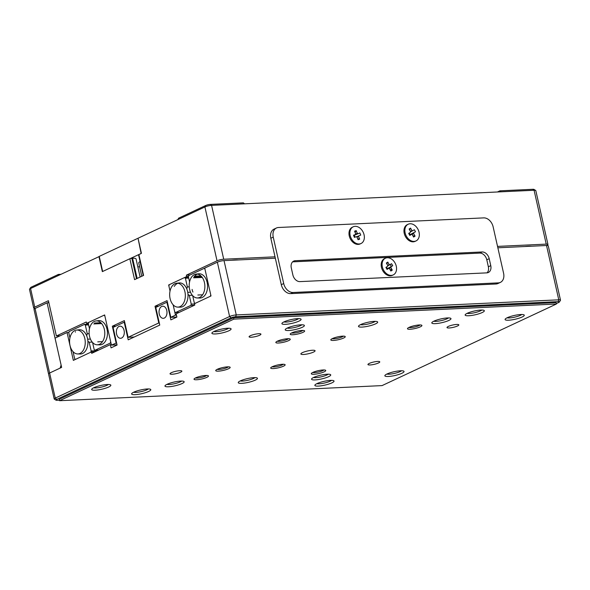 <?xml version="1.0" encoding="UTF-8"?>
<svg xmlns="http://www.w3.org/2000/svg" width="590" height="590" viewBox="0 0 590 590"><rect width="100%" height="100%" fill="white"/><g stroke="black" fill="none" stroke-linecap="round" stroke-linejoin="round"><path stroke-width="0.89" d="M194.464 274.579A11.962 7.832 87.3 0 1 196.123 274.099A11.962 7.832 87.3 0 1 204.442 282.551A11.962 7.832 87.3 0 1 199.619 297.456A11.962 7.832 87.3 0 1 197.237 297.965A11.962 7.832 87.3 0 1 189.633 289.483A11.962 7.832 87.3 0 1 194.464 274.579M193.786 277.263A12.139 7.95 87.3 0 1 197.407 274.107M196.123 274.099L198.675 273.797A12.139 7.95 87.3 0 1 207.119 282.374A12.139 7.95 87.3 0 1 199.811 298.024L197.237 297.965M192.665 295.656L194.257 302.707L195.113 303.393L210.372 296.254L210.785 294.971L204.951 269.084L204.096 268.398L204.789 268.369M204.096 268.398L188.837 275.537L188.424 276.821L189.567 281.917M192.089 289.41A12.139 7.95 -92.7 0 0 192.923 292.072M180.083 306.601A11.962 7.832 87.3 0 1 177.701 307.11A11.962 7.832 87.3 0 1 170.097 298.621A11.962 7.832 87.3 0 1 174.92 283.716A11.962 7.832 87.3 0 1 176.587 283.244A11.962 7.832 87.3 0 1 184.906 291.696A11.962 7.832 87.3 0 1 180.083 306.601M176.587 283.244L179.139 282.942A12.139 7.95 87.3 0 1 186.75 288.864A12.139 7.95 -92.7 0 1 187.583 291.519A12.139 7.95 -92.7 0 1 187.989 294.381A12.139 7.95 87.3 0 1 180.275 307.169L177.701 307.11M189.243 286.836L187.377 286.924L185.415 278.229L184.559 277.543L169.3 284.682L168.888 285.966L170.031 291.054L168.659 284.977L169.212 284.955M176.447 315.112L175.466 315.156L173.128 304.801L174.721 311.852L175.577 312.538L179.235 312.361M175.577 312.538L190.835 305.399L191.249 304.116L189.287 295.413L192.333 295.273M187.989 294.381L189.287 295.413M174.249 286.408A12.139 7.95 87.3 0 1 177.87 283.252M187.377 286.924L186.75 288.864M194.538 303.961L191.249 304.116M197.842 295.015L202.591 294.794M190.835 305.399L194.494 305.222M201.728 276.74L193.889 277.101M188.542 277.352L184.559 277.543M185.415 278.229L188.704 278.074M193.697 277.838L202.267 277.44M190.511 292.227L187.753 292.352M99.526 344.295A11.962 7.832 87.3 0 1 97.151 344.803A11.962 7.832 87.3 0 1 89.23 334.515A11.962 7.832 87.3 0 1 94.371 321.417A11.962 7.832 87.3 0 1 96.03 320.938A11.962 7.832 87.3 0 1 104.592 330.651A11.962 7.832 87.3 0 1 99.526 344.295M97.151 344.803L99.717 344.862A12.139 7.95 -92.7 0 0 102.129 344.346A12.139 7.95 -92.7 0 0 107.269 330.503A12.139 7.95 -92.7 0 0 98.582 320.636L96.03 320.938M110.979 343.063L110.278 343.092L110.691 341.809L104.858 315.923L104.002 315.237L104.696 315.207M110.278 343.092L95.02 350.231L94.164 349.546L92.571 342.495M89.474 328.755L88.33 323.659L88.743 322.376L104.002 315.237M98.678 350.062L95.02 350.231M74.834 330.562A11.962 7.832 87.3 0 1 76.493 330.083A11.962 7.832 87.3 0 1 85.049 339.796A11.962 7.832 87.3 0 1 79.989 353.44A11.962 7.832 87.3 0 1 77.607 353.948A11.962 7.832 87.3 0 1 69.694 343.66A11.962 7.832 87.3 0 1 74.834 330.562M77.607 353.948L80.181 354.007A12.139 7.95 -92.7 0 0 82.593 353.491A12.139 7.95 -92.7 0 0 87.895 341.219A12.139 7.95 -92.7 0 0 86.656 335.703A12.139 7.95 -92.7 0 0 79.045 329.781L76.493 330.083M89.149 333.682L87.283 333.763L85.321 325.068L84.466 324.382L69.207 331.521L68.794 332.804L69.937 337.9M73.035 351.64L74.628 358.691L75.483 359.376L90.742 352.237L91.155 350.954L89.193 342.252L92.239 342.112M87.283 333.763L86.656 335.703M87.895 341.219L89.193 342.252M85.321 325.068L88.611 324.913M101.635 323.578L93.795 323.947M88.448 324.198L84.466 324.382M97.394 350.659L91.155 350.954M97.748 341.853L102.498 341.632M87.659 339.191L90.418 339.066M47.679 302.84A19.418 3.82 -12.7 0 1 48.764 302.161M116.591 342.915L111.436 345.113L104.636 314.942L86.605 323.379L86.288 321.985L56.382 335.983L60.04 335.813M86.605 323.379L88.448 323.291M94.496 323.01L100.824 322.715M111.436 345.113L117.027 344.855M143.237 275.582L138.554 254.799L141.43 253.331L138.031 238.242L177.856 219.605L178.637 218.16L205.689 205.504A3.4 0.671 -12.7 0 1 210.365 204.398L243.345 202.857L244.562 203.823L211.574 205.372L223.713 259.224A4.853 0.959 167.3 0 0 217.039 260.802L186.381 275.147L186.698 276.54L188.542 276.452M194.589 276.172L200.917 275.877M186.698 276.54L168.659 284.977M186.381 275.147L190.039 274.977M158.673 306.077L155.015 306.247L158.784 322.959L159.271 322.937M155.015 306.247L167.036 300.62L170.805 317.332L176.889 317.051L176.152 313.806L194.789 305.082L194.479 303.688L211.006 295.951L204.73 268.096L217.356 262.189A4.853 0.959 -12.7 0 1 224.03 260.61L275.331 258.214M116.097 342.938L112.329 326.226L115.987 326.049M112.329 326.226L124.357 320.599L128.119 337.31L134.218 337.023M56.382 335.983L48.432 300.701L34.758 307.102A4.853 0.959 167.3 0 0 33.682 307.995A4.853 0.959 167.3 0 0 35.407 308.334M29.552 289.218L30.643 287.566A3.4 0.671 -12.7 0 1 31.359 287.087L58.41 274.424L57.621 275.869L30.569 288.532A4.853 0.959 167.3 0 0 29.552 289.218A4.853 0.959 167.3 0 0 29.5 289.425L33.682 307.995M57.621 275.869L99.282 256.517M244.562 203.823L501.094 191.809L499.877 190.835L532.866 189.294A3.4 0.671 -12.7 0 1 533.98 189.419L535.668 190.437A4.853 0.959 167.3 0 0 534.083 190.268L501.094 191.809M98.95 256.532L102.35 271.621L129.859 258.745L134.564 279.638L143.584 275.419L138.871 254.526M158.784 322.959L128.119 337.31M175.466 315.156L170.805 317.332M210.365 204.398L211.574 205.372A4.853 0.959 167.3 0 0 204.907 206.95L177.856 219.605M497.54 246.399L546.215 244.12A4.853 0.959 167.3 0 1 547.948 244.459A4.853 0.959 167.3 0 1 546.878 245.352L546.539 245.506A4.853 0.959 -12.7 0 1 548.258 245.853L560.5 300.163A4.853 0.959 -12.7 0 1 560.448 300.376L559.357 302.028A3.4 0.671 167.3 0 0 558.184 301.638L235.683 316.742A3.4 0.671 167.3 0 0 231.007 317.848L56.677 399.43A3.4 0.671 167.3 0 0 56.02 400.175A3.4 0.671 167.3 0 0 57.134 400.3L59.435 400.19M223.713 259.224L275.021 256.82M531.656 246.207A19.418 3.82 167.3 0 0 524.775 246.531M238.471 259.939A19.418 3.82 167.3 0 0 231.59 260.256M497.444 191.979L499.877 190.835M58.41 274.424L60.962 274.306M547.948 244.459L535.808 190.607A4.853 0.959 167.3 0 0 535.668 190.437M141.762 276.268L138.761 262.933A9.706 1.91 -12.7 0 1 140.073 261.562M129.859 258.745L131.858 258.272L136.467 278.745M137.138 278.436L132.588 258.243L131.858 258.272M132.588 258.243A9.706 1.91 -12.7 0 1 136.047 258.921L140.132 277.034M139.624 266.769L137.839 266.857M75.395 332.133A12.132 8.857 64.9 0 0 75.417 331.654M56.02 400.175L54.332 399.15A4.853 0.959 -12.7 0 1 54.192 398.988L33.999 309.389A4.853 0.959 -12.7 0 1 35.068 308.496L47.089 302.869L61.109 365.077L60.128 368.101L49.612 373.02A4.853 0.959 167.3 0 0 48.542 373.92A4.853 0.959 -12.7 0 1 49.612 373.02L55.261 398.095L229.599 316.506A4.853 0.959 -12.7 0 1 236.266 314.927L558.774 299.823A4.853 0.959 -12.7 0 1 560.5 300.163M48.904 302.781L47.089 302.869M298.916 321.137A9.831 1.932 167.3 0 0 300.804 318.991A9.831 1.932 167.3 0 0 293.591 319.102A9.831 1.932 167.3 0 0 284.078 321.838A9.831 1.932 167.3 0 0 282.02 323.224A9.831 1.932 167.3 0 0 287.566 324.146A9.831 1.932 167.3 0 0 298.916 321.137M283.886 321.926A8.009 1.578 167.3 0 0 297.154 319.463A8.009 1.578 167.3 0 0 298.562 318.622M482.163 312.56A9.831 1.932 167.3 0 0 484.043 310.406A9.831 1.932 167.3 0 0 476.838 310.517A9.831 1.932 167.3 0 0 467.317 313.253A9.831 1.932 167.3 0 0 465.259 314.647A9.831 1.932 167.3 0 0 470.805 315.562A9.831 1.932 167.3 0 0 482.163 312.56M467.125 313.349A8.009 1.578 167.3 0 0 480.393 310.878A8.009 1.578 167.3 0 0 481.809 310.038M331.868 382.888A9.831 1.932 167.3 0 0 333.756 380.742A9.831 1.932 167.3 0 0 326.543 380.852A9.831 1.932 167.3 0 0 317.029 383.581A9.831 1.932 167.3 0 0 314.971 384.975A9.831 1.932 167.3 0 0 320.51 385.897A9.831 1.932 167.3 0 0 331.868 382.888M316.83 383.677A8.009 1.578 167.3 0 0 330.105 381.214A8.009 1.578 167.3 0 0 331.514 380.366M148.628 391.472A9.831 1.932 167.3 0 0 150.516 389.319A9.831 1.932 167.3 0 0 143.304 389.43A9.831 1.932 167.3 0 0 133.79 392.166A9.831 1.932 167.3 0 0 131.732 393.56A9.831 1.932 167.3 0 0 137.271 394.474A9.831 1.932 167.3 0 0 148.628 391.472M133.591 392.262A8.009 1.578 167.3 0 0 146.866 389.791A8.009 1.578 167.3 0 0 148.274 388.95M180.54 372.253A6.07 1.195 167.3 0 0 181.875 371.132A6.07 1.195 167.3 0 0 177.833 370.904A6.07 1.195 167.3 0 0 171.38 372.681A6.07 1.195 167.3 0 0 170.038 373.802A6.07 1.195 167.3 0 0 174.087 374.038A6.07 1.195 167.3 0 0 180.54 372.253M259.593 335.26A6.07 1.195 167.3 0 0 260.928 334.139A6.07 1.195 167.3 0 0 256.886 333.911A6.07 1.195 167.3 0 0 250.433 335.688A6.07 1.195 167.3 0 0 249.091 336.809A6.07 1.195 167.3 0 0 253.14 337.038A6.07 1.195 167.3 0 0 259.593 335.26M457.493 325.99A6.07 1.195 167.3 0 0 458.828 324.876A6.07 1.195 167.3 0 0 454.779 324.64A6.07 1.195 167.3 0 0 448.334 326.425A6.07 1.195 167.3 0 0 446.991 327.538A6.07 1.195 167.3 0 0 451.04 327.775A6.07 1.195 167.3 0 0 457.493 325.99M378.441 362.983A6.07 1.195 167.3 0 0 379.776 361.869A6.07 1.195 167.3 0 0 375.727 361.633A6.07 1.195 167.3 0 0 369.281 363.418A6.07 1.195 167.3 0 0 367.939 364.531A6.07 1.195 167.3 0 0 371.988 364.768A6.07 1.195 167.3 0 0 378.441 362.983M124.092 330.474A6.07 3.975 -92.7 0 0 120.05 326.167A6.07 3.975 -92.7 0 0 116.577 333.992A6.07 3.975 -92.7 0 0 120.618 338.291A6.07 3.975 -92.7 0 0 124.092 330.474M166.771 310.495A6.07 3.975 -92.7 0 0 162.729 306.195A6.07 3.975 -92.7 0 0 159.256 314.013A6.07 3.975 -92.7 0 0 163.297 318.32A6.07 3.975 -92.7 0 0 166.771 310.495M313.467 352.105A7.279 1.431 167.3 0 0 315.075 350.762A7.279 1.431 167.3 0 0 310.215 350.482A7.279 1.431 167.3 0 0 302.478 352.621A7.279 1.431 167.3 0 0 300.87 353.963A7.279 1.431 167.3 0 0 305.731 354.243A7.279 1.431 167.3 0 0 313.467 352.105M391.303 266.665A3.887 2.832 64.9 0 0 390.219 264.6M401.871 373.278A9.831 1.932 167.3 0 0 403.759 371.132A9.831 1.932 167.3 0 0 396.546 371.243A9.831 1.932 167.3 0 0 387.025 373.979A9.831 1.932 167.3 0 0 384.968 375.365A9.831 1.932 167.3 0 0 390.514 376.287A9.831 1.932 167.3 0 0 401.871 373.278M386.834 374.067A8.009 1.578 167.3 0 0 400.101 371.604A8.009 1.578 167.3 0 0 401.517 370.763M328.571 376.715A9.831 1.932 167.3 0 0 330.459 374.569A9.831 1.932 167.3 0 0 323.246 374.672A9.831 1.932 167.3 0 0 313.733 377.408A9.831 1.932 167.3 0 0 311.675 378.802A9.831 1.932 167.3 0 0 317.221 379.717A9.831 1.932 167.3 0 0 328.571 376.715M313.541 377.504A8.009 1.578 167.3 0 0 326.808 375.041A8.009 1.578 167.3 0 0 328.224 374.193M255.278 380.144A9.831 1.932 167.3 0 0 257.166 377.998A9.831 1.932 167.3 0 0 249.954 378.109A9.831 1.932 167.3 0 0 240.432 380.845A9.831 1.932 167.3 0 0 238.382 382.231A9.831 1.932 167.3 0 0 243.921 383.153A9.831 1.932 167.3 0 0 255.278 380.144M240.241 380.934A8.009 1.578 167.3 0 0 253.508 378.47A8.009 1.578 167.3 0 0 254.924 377.622M522.106 317.014A9.831 1.932 167.3 0 0 523.986 314.868A9.831 1.932 167.3 0 0 516.781 314.979A9.831 1.932 167.3 0 0 507.26 317.715A9.831 1.932 167.3 0 0 505.202 319.102A9.831 1.932 167.3 0 0 510.748 320.023A9.831 1.932 167.3 0 0 522.106 317.014M507.068 317.804A8.009 1.578 167.3 0 0 520.336 315.34A8.009 1.578 167.3 0 0 521.752 314.492M448.806 320.451A9.831 1.932 167.3 0 0 450.694 318.298A9.831 1.932 167.3 0 0 443.481 318.408A9.831 1.932 167.3 0 0 433.967 321.144A9.831 1.932 167.3 0 0 431.91 322.538A9.831 1.932 167.3 0 0 437.448 323.453A9.831 1.932 167.3 0 0 448.806 320.451M433.768 321.24A8.009 1.578 167.3 0 0 447.043 318.77A8.009 1.578 167.3 0 0 448.452 317.929M375.513 323.881A9.831 1.932 167.3 0 0 377.394 321.734A9.831 1.932 167.3 0 0 370.188 321.845A9.831 1.932 167.3 0 0 360.667 324.574A9.831 1.932 167.3 0 0 358.609 325.968A9.831 1.932 167.3 0 0 364.155 326.889A9.831 1.932 167.3 0 0 375.513 323.881M360.475 324.67A8.009 1.578 167.3 0 0 373.743 322.206A8.009 1.578 167.3 0 0 375.159 321.358M302.213 327.317A9.831 1.932 167.3 0 0 304.101 325.164A9.831 1.932 167.3 0 0 296.888 325.274A9.831 1.932 167.3 0 0 287.374 328.011A9.831 1.932 167.3 0 0 285.317 329.397A9.831 1.932 167.3 0 0 290.855 330.319A9.831 1.932 167.3 0 0 302.213 327.317M287.175 328.099A8.009 1.578 167.3 0 0 300.45 325.636A8.009 1.578 167.3 0 0 301.859 324.795M228.92 330.747A9.831 1.932 167.3 0 0 230.808 328.601A9.831 1.932 167.3 0 0 223.595 328.711A9.831 1.932 167.3 0 0 214.074 331.44A9.831 1.932 167.3 0 0 212.017 332.834A9.831 1.932 167.3 0 0 217.562 333.756A9.831 1.932 167.3 0 0 228.92 330.747M213.882 331.536A8.009 1.578 167.3 0 0 227.15 329.072A8.009 1.578 167.3 0 0 228.566 328.224M181.986 383.581A9.831 1.932 167.3 0 0 183.866 381.428A9.831 1.932 167.3 0 0 176.661 381.538A9.831 1.932 167.3 0 0 167.14 384.274A9.831 1.932 167.3 0 0 165.082 385.668A9.831 1.932 167.3 0 0 170.628 386.583A9.831 1.932 167.3 0 0 181.986 383.581M166.948 384.37A8.009 1.578 167.3 0 0 180.216 381.9A8.009 1.578 167.3 0 0 181.632 381.059M108.685 387.011A9.831 1.932 167.3 0 0 110.573 384.864A9.831 1.932 167.3 0 0 103.361 384.975A9.831 1.932 167.3 0 0 93.847 387.704A9.831 1.932 167.3 0 0 91.789 389.098A9.831 1.932 167.3 0 0 97.328 390.02A9.831 1.932 167.3 0 0 108.685 387.011M93.648 387.8A8.009 1.578 167.3 0 0 106.923 385.336A8.009 1.578 167.3 0 0 108.331 384.488M303.017 332.34A7.404 1.46 167.3 0 0 304.44 330.725A7.404 1.46 167.3 0 0 299.005 330.806A7.404 1.46 167.3 0 0 291.844 332.863A7.404 1.46 167.3 0 0 290.287 333.911A7.404 1.46 167.3 0 0 294.469 334.604A7.404 1.46 167.3 0 0 303.017 332.34M291.63 332.967A6.07 1.195 167.3 0 0 301.719 331.108A6.07 1.195 167.3 0 0 302.825 330.444M420.294 326.845A7.404 1.46 167.3 0 0 421.71 325.23A7.404 1.46 167.3 0 0 416.282 325.311A7.404 1.46 167.3 0 0 409.113 327.369A7.404 1.46 167.3 0 0 407.565 328.416A7.404 1.46 167.3 0 0 411.739 329.109A7.404 1.46 167.3 0 0 420.294 326.845M408.9 327.472A6.07 1.195 167.3 0 0 418.996 325.621A6.07 1.195 167.3 0 0 420.095 324.95M324.109 371.862A7.404 1.46 167.3 0 0 325.525 370.24A7.404 1.46 167.3 0 0 320.097 370.321A7.404 1.46 167.3 0 0 312.929 372.386A7.404 1.46 167.3 0 0 311.38 373.433A7.404 1.46 167.3 0 0 315.554 374.126A7.404 1.46 167.3 0 0 324.109 371.862M312.715 372.482A6.07 1.195 167.3 0 0 322.811 370.631A6.07 1.195 167.3 0 0 323.91 369.959M206.832 377.349A7.404 1.46 167.3 0 0 208.255 375.734A7.404 1.46 167.3 0 0 202.82 375.815A7.404 1.46 167.3 0 0 195.651 377.873A7.404 1.46 167.3 0 0 194.103 378.92A7.404 1.46 167.3 0 0 198.277 379.613A7.404 1.46 167.3 0 0 206.832 377.349M195.445 377.976A6.07 1.195 167.3 0 0 205.534 376.125A6.07 1.195 167.3 0 0 206.64 375.454M288.65 340.607A7.404 1.46 167.3 0 0 290.066 338.992A7.404 1.46 167.3 0 0 284.638 339.073A7.404 1.46 167.3 0 0 277.47 341.131A7.404 1.46 167.3 0 0 275.921 342.178A7.404 1.46 167.3 0 0 280.095 342.871A7.404 1.46 167.3 0 0 288.65 340.607M277.256 341.234A6.07 1.195 167.3 0 0 287.352 339.383A6.07 1.195 167.3 0 0 288.451 338.712M343.623 338.033A7.404 1.46 167.3 0 0 345.039 336.418A7.404 1.46 167.3 0 0 339.611 336.499A7.404 1.46 167.3 0 0 332.443 338.557A7.404 1.46 167.3 0 0 330.894 339.604A7.404 1.46 167.3 0 0 335.068 340.297A7.404 1.46 167.3 0 0 343.623 338.033M332.229 338.66A6.07 1.195 167.3 0 0 342.325 336.802A6.07 1.195 167.3 0 0 343.424 336.138M283.502 366.169A7.404 1.46 167.3 0 0 284.926 364.546A7.404 1.46 167.3 0 0 279.49 364.627A7.404 1.46 167.3 0 0 272.329 366.692A7.404 1.46 167.3 0 0 270.781 367.74A7.404 1.46 167.3 0 0 274.955 368.433A7.404 1.46 167.3 0 0 283.502 366.169M272.115 366.788A6.07 1.195 167.3 0 0 282.212 364.937A6.07 1.195 167.3 0 0 283.311 364.266M228.529 368.743A7.404 1.46 167.3 0 0 229.953 367.12A7.404 1.46 167.3 0 0 224.525 367.201A7.404 1.46 167.3 0 0 217.356 369.266A7.404 1.46 167.3 0 0 215.807 370.314A7.404 1.46 167.3 0 0 219.981 371.007A7.404 1.46 167.3 0 0 228.529 368.743M217.142 369.37A6.07 1.195 167.3 0 0 227.239 367.511A6.07 1.195 167.3 0 0 228.337 366.84M124.711 322.177L124.217 322.199L128.192 339.84L159.757 325.075L155.782 307.427L166.904 302.228L170.879 319.869L176.889 317.051M111.318 344.56L110.33 344.612L111.06 347.857L117.071 345.047L113.096 327.406L124.217 322.199M110.33 344.612L91.693 353.329L91.376 351.935L95.034 351.765M91.376 351.935L73.344 360.379L67.068 332.524L55.047 338.151L61.633 367.393L49.612 373.02L35.068 308.496M497.857 247.793L546.532 245.506L558.774 299.823L558.184 301.638M390.425 270.286A3.887 2.832 64.9 0 0 391.406 268.553M556.296 303.607L558.642 302.508A3.4 0.671 167.3 0 0 559.357 302.028M233.574 317.73L59.243 399.312L59.553 400.706L382.055 385.602L556.392 304.02L556.082 302.626L233.574 317.73L233.891 319.124L59.553 400.706M67.068 332.524L68.912 332.435M556.392 304.02L233.891 319.124M54.192 398.988A4.853 0.959 -12.7 0 1 55.261 398.095L56.677 399.43M167.39 302.205L166.904 302.228M137.728 238.382L99.253 256.392L102.653 271.474L141.128 253.471L138.053 238.367M293.127 292.493L290.723 293.614L495.947 284.004L498.351 282.876A9.706 7.087 64.9 0 0 500.379 282.389A9.706 7.087 64.9 0 0 503.587 273.251L493.129 226.826A9.706 7.087 64.9 0 0 483.704 217.887L278.48 227.497A9.706 7.087 64.9 0 0 276.452 227.991A9.706 7.087 64.9 0 0 273.244 237.121L283.702 283.547A9.706 7.087 64.9 0 0 293.127 292.493L498.351 282.876M273.244 237.121L270.832 238.249L281.297 284.675L283.702 283.547M500.379 282.389L497.975 283.51A9.706 7.087 -115.1 0 1 495.947 284.004M290.723 293.614A9.706 7.087 -115.1 0 1 281.297 284.675M270.832 238.249A9.706 7.087 -115.1 0 1 274.048 229.112L276.452 227.991M487.052 272.846A7.279 5.31 64.9 0 0 488.358 266.769L486.794 259.799A7.279 5.31 64.9 0 0 479.722 253.095L292.817 261.849A7.279 5.31 64.9 0 0 292.603 261.864M292.869 274.911A7.279 5.31 64.9 0 0 299.934 281.614L486.839 272.86A7.279 5.31 64.9 0 0 488.358 272.492A7.279 5.31 64.9 0 0 490.762 265.64L489.199 258.678A7.279 5.31 64.9 0 0 482.126 251.967L295.221 260.721A7.279 5.31 64.9 0 0 293.709 261.09A7.279 5.31 64.9 0 0 291.298 267.941L292.869 274.911M387.011 269.092A1.726 1.261 64.9 0 0 387.047 268.9A1.726 1.261 64.9 0 0 387.062 268.76A1.726 1.261 64.9 0 0 386.885 267.794A1.726 1.261 64.9 0 0 386.642 267.358A1.726 1.261 64.9 0 0 386.398 267.071M385.41 258.214L384.51 258.634A9.219 6.733 64.9 0 0 383.92 258.958A9.219 6.733 64.9 0 0 382.526 270.257A9.219 6.733 64.9 0 0 392.328 275.346L393.228 274.918A9.219 6.733 64.9 0 0 393.818 274.593A9.219 6.733 64.9 0 0 395.212 263.302A9.219 6.733 64.9 0 0 385.41 258.214A9.219 6.733 64.9 0 0 384.82 258.538A9.219 6.733 64.9 0 0 383.426 269.829A9.219 6.733 64.9 0 0 393.228 274.918M387.652 265.906L391.59 263.715L392.726 265.743L387.062 268.76L392.726 265.743M386.9 269.143L388.788 268.295L387.047 269.416L385.912 267.388L387.652 266.267A2.131 1.556 64.9 0 1 387.733 265.478L386.354 263.015L387.785 262.093L389.164 264.549L387.719 265.456M388.353 268.487L387.128 269.04M386.457 267.034L387.328 268.59M388.847 268.332L390.904 267.661L392.284 270.117L390.853 271.046L389.474 268.583A2.131 1.556 64.9 0 1 388.788 268.295M392.284 270.117L390.13 269.755M387.785 262.093L386.848 263.9M389.85 264.844A2.131 1.556 64.9 0 0 389.164 264.549M390.904 267.661A2.131 1.556 64.9 0 0 390.986 266.872M409.785 235.115A1.726 1.261 64.9 0 0 409.829 234.916A1.726 1.261 64.9 0 0 409.836 234.783A1.726 1.261 64.9 0 0 409.659 233.817A1.726 1.261 64.9 0 0 409.416 233.375A1.726 1.261 64.9 0 0 409.172 233.094M408.184 224.23L407.284 224.657A9.219 6.733 64.9 0 0 406.694 224.982A9.219 6.733 64.9 0 0 405.3 236.273A9.219 6.733 64.9 0 0 415.102 241.362L416.002 240.941A9.219 6.733 64.9 0 0 416.592 240.617A9.219 6.733 64.9 0 0 417.986 229.318A9.219 6.733 64.9 0 0 408.184 224.23A9.219 6.733 64.9 0 0 407.601 224.561A9.219 6.733 64.9 0 0 406.2 235.853A9.219 6.733 64.9 0 0 416.002 240.941M410.426 231.922L414.364 229.739L415.5 231.767L409.836 234.783L415.5 231.767M409.674 235.167L411.562 234.311L409.821 235.432L408.686 233.404L410.426 232.283A2.131 1.556 64.9 0 1 410.507 231.494L409.128 229.038L410.566 228.109L411.938 230.565L410.5 231.479M411.127 234.51L409.902 235.056M409.239 233.05L410.109 234.606M411.621 234.348L413.686 233.677L415.058 236.133L413.627 237.062L412.248 234.606A2.131 1.556 64.9 0 1 411.562 234.311M415.058 236.133L412.904 235.779M410.566 228.109L409.622 229.916M412.624 230.86A2.131 1.556 64.9 0 0 411.938 230.565M413.686 233.677A2.131 1.556 64.9 0 0 413.76 232.888M354.87 237.209A1.726 1.261 64.9 0 0 354.789 236.656A1.726 1.261 64.9 0 0 354.597 236.192A1.726 1.261 64.9 0 0 353.948 235.454A1.726 1.261 64.9 0 0 353.838 235.381A1.726 1.261 64.9 0 0 353.757 235.336M353.211 226.811L352.311 227.231A9.219 6.733 64.9 0 0 349.995 238.154A9.219 6.733 64.9 0 0 359.708 244.105A9.219 6.733 64.9 0 0 360.129 243.936L361.028 243.515A9.219 6.733 64.9 0 0 363.344 232.593A9.219 6.733 64.9 0 0 353.631 226.634A9.219 6.733 64.9 0 0 353.211 226.811A9.219 6.733 64.9 0 0 350.903 237.733A9.219 6.733 64.9 0 0 360.615 243.685A9.219 6.733 64.9 0 0 361.028 243.515M354.251 235.351L359.856 232.939L354.251 235.351L354.996 237.165M353.587 235.417L355.453 234.525L353.513 235.226L354.391 237.379L356.338 236.679A2.131 1.556 64.9 0 0 356.994 237.099L358.064 239.71L359.671 239.134L357.658 238.707M356.522 236.833L360.733 235.093L359.856 232.939M353.808 235.314L354.332 235.063M356.921 237.069L358.602 236.524L359.671 239.134M355.475 234.333L357.245 233.22L356.183 230.609L355.106 232.482M355.453 234.525A2.131 1.556 64.9 0 1 355.645 233.795L354.575 231.184L356.183 230.609M357.909 233.64A2.131 1.556 64.9 0 0 357.245 233.22M358.602 236.524A2.131 1.556 64.9 0 0 358.794 235.794M31.359 287.087L30.569 288.532L34.758 307.102M217.039 260.802L204.907 206.95L205.689 205.504M546.215 244.12L534.083 190.268L532.866 189.294M224.03 260.61L236.266 314.927L235.683 316.742M231.007 317.848L229.599 316.506L217.356 262.189M292.817 261.849L295.221 260.721M479.722 253.095L482.126 251.967M486.794 259.799L489.199 258.678M488.358 266.769L490.762 265.64"/></g></svg>
